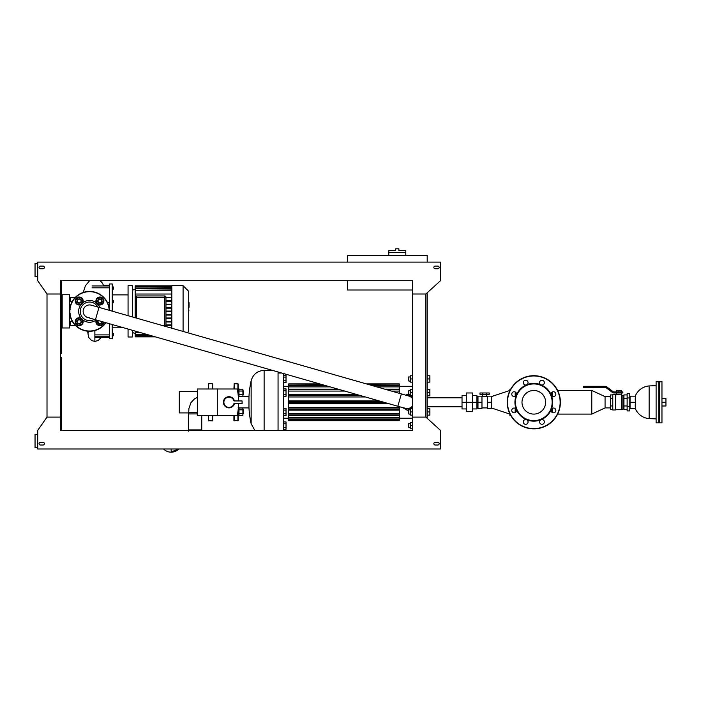 <?xml version="1.0" encoding="UTF-8"?>
<svg xmlns="http://www.w3.org/2000/svg" width="701" height="701" viewBox="0 0 701 701"><rect width="100%" height="100%" fill="white"/><g stroke="black" fill="none" stroke-linecap="round" stroke-linejoin="round"><path stroke-width="1.05" d="M61.635 327.972L69.609 327.972L69.609 294.735L61.635 294.735M62.17 327.972L62.17 294.735M388.783 255.453L388.783 250.669L395.697 250.669L395.697 248.802L398.887 248.802L398.887 250.669L405.8 250.669L405.8 252.526L388.783 252.526L405.8 252.526L405.8 255.453M37.705 276.72L35.05 276.72L35.05 263.427L37.705 263.427M37.705 447.676L35.05 447.676L35.05 434.383L37.705 434.383M412.582 293.999L412.582 417.104L425.875 417.104L425.875 293.999L425.875 417.104L440.5 430.396L440.5 448.999L37.705 448.999L37.705 430.396L47.011 417.104L60.304 417.104L60.304 280.707L412.582 280.707L412.582 293.999L425.875 293.999L440.5 280.707L440.5 262.104L37.705 262.104L37.705 280.707L47.011 293.999L60.304 293.999L60.304 353.427L61.635 353.427L61.635 280.707L89.579 280.707L85.391 285.771L83.226 292.44M197.358 413.923L188.455 413.923L188.455 412.644L197.358 412.644L188.455 412.644L188.455 430.396L61.635 430.396L61.635 357.676L60.304 357.676L60.304 430.396L412.582 430.396L412.582 417.104M427.198 262.104L427.198 255.453L347.442 255.453L347.442 262.104M412.582 290.012L347.442 290.012L347.442 280.707L99.901 280.707A9.034 9.034 0 0 1 103.415 285.298L109.558 285.298M435.181 445.012A1.332 1.332 0 0 1 433.849 443.689A1.332 1.332 0 0 1 435.181 442.357A1.332 1.332 0 0 0 433.849 443.689A1.332 1.332 0 0 0 435.181 445.012L437.836 445.012A1.332 1.332 0 0 0 439.168 443.689A1.332 1.332 0 0 0 437.836 442.357A1.332 1.332 0 0 1 439.168 443.689A1.332 1.332 0 0 1 437.836 445.012M201.748 415.57L201.748 430.396L254.831 430.396L251.142 423.746L251.142 380.809C253.026 374.299 257.355 370.82 264.119 370.373L264.119 430.396M283.37 373.502L283.37 430.396L412.582 430.396M435.181 266.091A1.332 1.332 0 0 0 433.849 267.414A1.332 1.332 0 0 0 435.181 268.746A1.332 1.332 0 0 1 433.849 267.414A1.332 1.332 0 0 1 435.181 266.091L437.836 266.091A1.332 1.332 0 0 1 439.168 267.414A1.332 1.332 0 0 1 437.836 268.746A1.332 1.332 0 0 0 439.168 267.414A1.332 1.332 0 0 0 437.836 266.091M40.369 442.357A1.332 1.332 0 0 0 39.037 443.689A1.332 1.332 0 0 0 40.369 445.012L43.024 445.012A1.332 1.332 0 0 0 44.356 443.689A1.332 1.332 0 0 0 43.024 442.357L40.369 442.357M437.836 442.357L435.181 442.357M40.369 268.746A1.332 1.332 0 0 1 39.037 267.414A1.332 1.332 0 0 1 40.369 266.091L43.024 266.091A1.332 1.332 0 0 1 44.356 267.414A1.332 1.332 0 0 1 43.024 268.746L40.369 268.746M437.836 268.746L435.181 268.746M47.011 417.104L47.011 293.999M427.198 418.304L427.198 292.799M69.609 300.852L70.144 301.377L70.144 297.39L69.609 297.925M69.609 324.773L70.144 325.308L70.144 321.321L69.609 321.855M69.609 312.812L70.144 313.347M80.93 320.979A1.858 1.858 0 0 1 78.968 323.538A1.858 1.858 0 0 1 77.732 320.559A1.858 1.858 0 0 1 80.93 320.979M81.176 320.874A2.129 2.129 0 0 0 77.522 320.392A2.129 2.129 0 0 0 78.933 323.801A2.129 2.129 0 0 0 81.176 320.874M79.695 318.035L82.613 320.278L82.14 323.932L78.731 325.343L75.813 323.1L76.286 319.446L79.695 318.035M82.893 320.164A3.987 3.987 0 0 1 78.696 325.641A3.987 3.987 0 0 1 76.05 319.262A3.987 3.987 0 0 1 82.893 320.164M97.798 307.029A9.306 9.306 0 0 0 80.37 312.839A9.306 9.306 0 0 0 94.258 319.376M109.47 310.377A19.943 19.943 0 0 0 88.904 291.423A19.943 19.943 0 0 0 69.618 311.673A19.943 19.943 0 0 0 105.939 322.714M79.923 302.727A1.858 1.858 0 0 1 77.364 300.773A1.858 1.858 0 0 1 80.343 299.537A1.858 1.858 0 0 1 79.923 302.727M80.028 302.972A2.129 2.129 0 0 0 80.51 299.327A2.129 2.129 0 0 0 77.101 300.738A2.129 2.129 0 0 0 80.028 302.972M82.867 301.491L80.624 304.418L76.97 303.936L75.559 300.527L77.802 297.61L81.456 298.091L82.867 301.491M80.738 304.698A3.987 3.987 0 0 1 75.261 300.492A3.987 3.987 0 0 1 81.64 297.846A3.987 3.987 0 0 1 80.738 304.698M98.175 301.728A1.858 1.858 0 0 1 100.138 299.169A1.858 1.858 0 0 1 101.365 302.149A1.858 1.858 0 0 1 98.175 301.728M97.93 301.824A2.129 2.129 0 0 0 101.584 302.306A2.129 2.129 0 0 0 100.173 298.906A2.129 2.129 0 0 0 97.93 301.824M99.411 304.663L96.493 302.42L96.966 298.766L100.374 297.355L103.292 299.599L102.819 303.253L99.411 304.663M96.203 302.534A3.987 3.987 0 0 1 100.409 297.058A3.987 3.987 0 0 1 103.056 303.437A3.987 3.987 0 0 1 96.203 302.534M101.741 321.522A1.858 1.858 0 0 1 99.384 323.476A1.858 1.858 0 0 1 98.412 320.567M98.14 320.488A2.129 2.129 0 0 0 99.305 323.739A2.129 2.129 0 0 0 102.013 321.601M103.476 322.013L101.303 325.098L97.649 324.616L96.239 321.207L97.036 320.173M103.853 322.127A3.987 3.987 0 0 1 98.797 325.527A3.987 3.987 0 0 1 96.3 319.963M412.582 397.362L407.263 394.295L405.756 395.171M402.786 407.675L407.263 410.26L412.582 407.193M403.864 407.728A6.423 6.423 0 0 0 405.493 408.446A6.423 6.423 0 0 1 403.864 407.728A6.423 6.423 0 0 0 412.582 405.879A6.423 6.423 0 0 1 405.493 408.446A6.423 6.423 0 0 0 412.582 405.879M411.986 397.931L412.582 398.676A6.423 6.423 0 0 0 409.025 396.109L409.025 396.109A6.423 6.423 0 0 1 412.582 398.676A6.423 6.423 0 0 0 409.025 396.109L401.358 393.909L397.826 406.256L405.493 408.446M89.553 317.772A6.423 6.423 0 0 1 83.384 309.588A6.423 6.423 0 0 1 91.323 305.18L401.358 393.909M132.358 316.922L132.358 285.693L128.064 285.693L128.064 315.695M128.064 329.049L128.064 337.006L132.358 337.006L132.358 330.276M112.221 327.814L123.744 327.814M128.064 294.884L112.221 294.884M112.221 311.156L112.221 283.966L109.558 283.966L109.558 310.403M92.076 287.822L109.558 287.822M113.544 289.084L112.221 289.084L113.544 289.084L113.544 286.954L112.221 286.954L113.544 286.954M109.558 323.757L109.558 338.732L112.221 338.732L112.221 324.519M94.872 334.885L109.558 334.885M109.558 302.622L107.481 302.622M112.221 335.753L113.544 335.753L113.544 333.623L112.221 333.623M112.221 302.753L113.544 302.753L113.544 300.624L112.221 300.624M165.515 326.412A1.332 1.332 0 0 0 165.962 325.413L165.962 297.285A1.332 1.332 0 0 0 164.63 295.953L136.502 295.953A1.332 1.332 0 0 0 135.179 297.285L135.179 297.18M171.815 286.332L135.179 286.332L135.179 317.728L135.179 297.285L136.502 297.285L136.502 295.953L164.63 295.953L164.63 297.285L171.815 297.259M136.502 318.114L136.502 297.285L164.63 297.285L164.63 325.413L165.953 325.536M135.179 294.026L171.815 294.026M171.815 301.246L165.962 301.246M171.815 304.173L165.962 304.173M171.815 304.698L165.962 304.698M171.815 307.625L165.962 307.625L171.815 307.625M171.815 308.16L165.962 308.16L171.815 308.16M171.815 311.086L165.962 311.086M171.815 311.621L165.962 311.621M171.815 314.539L165.962 314.539M171.815 315.073L165.962 315.073M171.815 318L165.962 318M171.815 318.534L165.962 318.534M171.815 321.461L165.962 321.461M171.815 321.987L165.962 321.987M171.815 324.913L165.962 324.913M171.815 300.711L165.962 300.711L171.815 300.711M165.962 297.785L171.815 297.785L165.962 297.785M171.815 325.448L165.962 325.448M153.642 336.375L135.179 336.375L135.179 336.874L135.179 332.484L140.989 332.747M171.815 287.06L135.179 287.06L171.815 286.797M171.815 288.321L135.179 288.321L171.815 288.058M171.815 290.214L135.179 290.214L171.815 289.951M151.101 335.648L135.179 335.91L152.029 335.91M146.684 334.377L135.179 334.649L147.613 334.649M187.412 332.677L188.718 331.371L188.718 291.336L183.084 285.693L171.815 285.693L171.815 328.217M140.06 332.484L135.179 332.484L135.179 331.082M183.084 285.693L183.084 331.442M188.718 310.447L188.718 320.155M189.042 302.666L189.042 307.02M188.718 307.66L188.718 310.14M233.915 415.57L233.915 420.626L238.174 420.626L238.174 409.586M234.187 388.985L234.187 383.666L233.915 388.985M234.187 383.666L238.174 383.929L238.174 394.97M212.648 388.985L212.648 383.929L212.648 388.985M212.648 415.57L212.648 420.626L212.648 415.57M208.399 388.985L208.661 383.666L208.661 388.985M212.385 415.57L212.385 420.889L208.399 420.626L208.399 415.57M188.455 431.194L188.455 429.915L201.748 429.915L201.748 430.396M171.175 451.304A9.744 9.744 0 0 0 177.467 448.999M171.175 448.999L171.175 451.856A10.296 10.296 0 0 0 178.291 448.999M188.455 412.915L179.281 412.915L179.281 391.64L197.358 391.64M242.09 400.946L233.941 400.946A5.117 5.117 0 0 0 226.064 398.089A5.117 5.117 0 0 0 226.064 406.466A5.117 5.117 0 0 0 233.941 403.61L242.09 403.61L242.09 400.946M234.423 403.61A5.582 5.582 0 0 1 225.827 406.878A5.582 5.582 0 0 1 225.827 397.677A5.582 5.582 0 0 1 234.423 400.946M217.301 388.985L217.301 415.57L197.358 415.57L197.358 388.985L237.245 388.985A67.13 67.13 0 0 1 238.559 400.946M217.301 415.57L237.245 415.57A67.13 67.13 0 0 0 238.559 403.61M243.492 394.742L243.221 390.755L242.905 395.005M243.492 391.018L242.905 390.755M243.492 413.537L243.221 409.55L242.905 413.8M243.492 409.813L242.905 409.55M207.601 415.667L208.399 415.667L207.601 415.57M207.601 388.985L208.399 388.889M238.971 413.52L242.905 413.52L242.905 415.36L238.971 415.36M242.905 413.52L242.905 409.831L238.971 409.831M242.905 409.831L242.905 407.991L238.971 407.991M238.174 407.693L238.971 407.693L238.971 415.667L238.174 415.667L238.971 415.667M238.971 394.716L242.905 394.716L242.905 396.564L238.971 396.564M242.905 394.716L242.905 391.035L238.971 391.035M242.905 391.035L242.905 389.195L238.971 389.195M238.174 388.889L238.971 388.889L238.971 396.862L238.349 396.862M283.37 382.623L286.026 382.623L286.026 375.263L283.37 375.263M283.37 380.783L286.026 380.783M283.37 377.103L286.026 377.103M283.37 396.293L286.026 396.293L286.026 388.924L283.37 388.924M283.37 394.453L286.026 394.453M283.37 390.772L286.026 390.772M283.37 415.623L286.026 415.623L286.026 408.262L283.37 408.262M283.37 413.783L286.026 413.783M283.37 410.103L286.026 410.103M283.37 429.292L286.026 429.292L286.026 421.932L283.37 421.932M283.37 427.452L286.026 427.452M283.37 423.772L286.026 423.772M324.563 385.287L288.689 385.243L288.689 415.439L399.29 415.439L288.689 415.439L399.29 415.439L399.29 406.676M288.689 415.439L288.689 420.67L399.29 420.67L399.29 415.439M288.689 419.505L399.29 419.505M399.29 419.268L288.689 419.312L399.29 419.268M288.689 417.665L399.29 417.665M288.689 413.476L399.29 413.476M399.29 410.146L288.689 410.146M288.689 407.588L399.29 407.588M388.766 403.662L288.689 403.662M288.689 400.893L379.092 400.893M365.361 396.968L288.689 396.968M288.689 394.409L356.423 394.409M399.29 393.314L399.29 385.243L371.232 385.287M399.29 391.079L391.456 391.079M344.787 391.079L288.689 391.079M288.689 389.116L337.943 389.116L288.689 389.116M384.612 389.116L399.29 389.116L384.612 389.116M399.29 386.891L376.84 386.891M330.171 386.891L288.689 386.891M371.092 385.243L399.29 385.243L399.29 383.885L366.886 384.043M320.208 384.043L288.689 383.885L288.689 385.243L324.414 385.243M399.29 385.051L370.408 385.051M323.739 385.051L288.689 385.051M238.971 396.643L248.969 396.643L248.969 407.912A99.963 99.963 0 0 0 251.142 423.746M278.052 430.396L278.052 371.977M278.052 373.028L281.741 373.028M283.37 386.321L288.689 386.321M412.582 428.802L410.506 428.802L410.506 422.423L412.582 422.423M410.506 425.612L412.582 425.612M408.595 425.612L408.858 427.741L408.858 423.483L408.595 425.612M412.582 415.132L410.506 415.132L410.506 408.753L412.582 408.753M410.506 411.943L412.582 411.943M408.595 411.943L408.858 414.072L408.858 409.813L408.595 411.943M427.198 411.943L429.862 411.943L429.862 408.753L427.198 408.753M427.198 415.132L429.862 415.132L429.862 411.943M412.582 395.802L410.506 395.802L410.506 389.423L412.582 389.423M410.506 392.613L412.582 392.613M408.595 392.613L408.858 394.742L408.858 390.483L408.595 392.613M427.198 392.613L429.862 392.613L429.862 389.423L427.198 389.423M427.198 395.802L429.862 395.802L429.862 392.613M412.582 382.133L410.506 382.133L410.506 375.754L412.582 375.754M410.506 378.943L412.582 378.943M408.595 378.943L408.858 381.072L408.858 376.814L408.595 378.943M427.198 378.943L429.862 378.943L429.862 375.754L427.198 375.754M427.198 382.133L429.862 382.133L429.862 378.943M410.418 396.687L411.75 397.686M412.311 406.238L410.383 407.894L407.263 408.701M399.29 386.321L412.582 386.321M427.198 397.8L462.029 397.8M661.963 406.002L665.95 406.002L665.95 398.554L661.963 398.554M661.963 402.278L665.95 402.278M630.059 402.278L630.059 396.161L635.649 396.161A15.203 13.17 0 0 0 635.649 402.278L630.059 402.278L630.059 408.394L635.649 408.394A15.203 13.17 180 0 1 635.649 402.278M656.11 385.664L649.135 385.936L649.135 418.62L656.11 418.891M659.299 381.677L659.299 422.878L661.963 422.878L661.963 381.677L659.036 381.94L659.299 422.878M658.774 381.677L658.774 422.878L656.11 422.878L656.11 381.677L659.036 381.94M466.288 408.928L462.029 408.928L462.029 402.278L466.288 402.278L466.288 411.583L472.667 411.583L472.667 402.278L476.917 402.278L476.917 395.627L472.667 395.627M466.288 395.627L462.029 395.627L462.029 402.278M476.917 402.278L476.917 408.928L472.667 408.928M472.667 402.278L472.667 392.972L466.288 392.972L466.288 402.278L472.667 402.278M482.7 394.304L479.975 394.304L479.975 392.972L489.28 392.972L489.28 394.304L482.7 394.304L482.7 392.972M486.555 394.304L486.555 392.972M486.573 396.661L482.638 396.643L482.638 394.304M481.973 402.278L481.973 396.161L477.986 396.161L477.986 402.278L481.973 402.278L481.973 408.394L477.986 408.394L477.986 402.278M491.278 402.278L491.278 408.394L487.291 408.394L487.291 396.161L491.278 396.161L491.278 402.278L487.291 402.278M509.89 413.87L509.89 415.439L510.416 414.904M510.416 389.651L509.89 389.116L509.89 390.685M551.897 408.613L551.897 412.223M551.897 392.332L551.897 395.942M552.423 408.262L552.423 412.574M552.423 391.982L552.423 396.293M612.779 409.647L610.387 409.647L610.387 394.908L612.779 394.908M612.779 405.958L610.387 405.958M627.132 410.917L627.132 393.638L629.796 393.638L629.796 410.917L627.132 410.917M627.132 406.598L629.796 406.598M627.132 397.958L629.796 397.958M627.132 409.647L623.943 409.647L623.943 405.958L627.132 405.958M623.943 405.958L623.943 398.597L627.132 398.597M623.943 398.597L623.943 394.908L627.132 394.908M623.943 408.657L621.55 409.726L621.55 394.829L612.779 394.567L612.779 409.989L615.434 409.989L615.434 394.567M622.882 408.657L622.882 395.899L621.55 394.829M623.943 395.899L622.882 395.899M621.55 409.726L615.697 409.726L615.697 394.829M612.779 398.597L610.387 398.597M586.991 386.321L605.138 386.321A2.655 2.655 0 0 1 606.733 386.864L613.112 391.666A1.332 1.332 0 0 0 613.91 391.938L622.882 391.938L622.882 392.972L614.015 392.972A2.655 2.655 0 0 1 612.411 392.437L606.032 387.627A1.332 1.332 0 0 0 605.235 387.364L586.991 387.364L586.991 386.321L583.53 386.321L583.53 387.364L586.991 387.364M621.147 391.938L621.147 390.343L616.635 390.343L616.635 391.938M618.895 391.938L618.895 390.343M557.628 390.457L591.775 390.457L591.775 414.098L557.628 414.098M591.775 390.457L605.068 396.643L605.068 407.912L591.775 414.098M526.591 419.715A2.392 2.392 0 0 1 527.134 423.825A2.392 2.392 0 0 1 523.305 422.239A2.392 2.392 0 0 1 526.591 419.715A18.874 18.874 0 0 0 541.041 419.715A2.392 2.392 0 0 1 544.327 422.239A2.392 2.392 0 0 1 540.497 423.825A2.392 2.392 0 0 1 541.041 419.715A18.874 18.874 0 0 0 551.258 409.498A2.392 2.392 0 0 1 555.367 408.963A2.392 2.392 0 0 1 553.781 412.793A2.392 2.392 0 0 1 551.258 409.498A18.874 18.874 0 0 0 551.258 395.057A2.392 2.392 0 0 1 553.781 391.763A2.392 2.392 0 0 1 555.367 395.592A2.392 2.392 0 0 1 551.258 395.057A18.874 18.874 0 0 0 541.041 384.84A2.392 2.392 0 0 1 540.497 380.731A2.392 2.392 0 0 1 544.327 382.317A2.392 2.392 0 0 1 541.041 384.84A18.874 18.874 0 0 0 526.591 384.84A2.392 2.392 0 0 1 523.305 382.317A2.392 2.392 0 0 1 527.134 380.731A2.392 2.392 0 0 1 526.591 384.84A18.874 18.874 0 0 0 516.374 395.057A2.392 2.392 0 0 1 512.265 395.592A2.392 2.392 0 0 1 513.851 391.763A2.392 2.392 0 0 1 516.374 395.057A18.874 18.874 0 0 0 516.374 409.498A2.392 2.392 0 0 1 513.851 412.793A2.392 2.392 0 0 1 512.265 408.963A2.392 2.392 0 0 1 516.374 409.498A18.874 18.874 0 0 0 526.591 419.715M533.812 420.626A18.349 18.349 0 0 0 549.698 393.103A18.349 18.349 0 0 0 517.925 393.103A18.349 18.349 0 0 0 533.812 420.626M533.812 414.098A11.821 11.821 0 0 0 544.046 396.372A11.821 11.821 0 0 0 523.577 396.372A11.821 11.821 0 0 0 533.812 414.098M533.812 428.863A26.585 26.585 0 0 0 556.839 388.985A26.585 26.585 0 0 0 510.792 388.985A26.585 26.585 0 0 0 533.812 428.863A26.585 26.585 0 0 0 556.839 388.985A26.585 26.585 0 0 0 510.792 388.985A26.585 26.585 0 0 0 533.812 428.863A26.585 26.585 0 0 0 556.839 388.985A26.585 26.585 0 0 0 510.792 388.985A26.585 26.585 0 0 0 533.812 428.863M94.872 330.565L94.872 340.441M94.872 340.23L94.872 338.907M96.256 319.945A10.901 10.901 0 0 1 82.771 319.884M81.018 318.14A10.901 10.901 0 0 1 81.018 304.567M82.771 302.823A10.901 10.901 0 0 1 96.335 302.823M98.087 304.567A10.901 10.901 0 0 1 99.787 307.599M109.198 310.298A19.672 19.672 0 0 0 88.852 291.686A19.672 19.672 0 0 0 69.881 311.7A19.672 19.672 0 0 0 105.667 322.644M397.826 406.256L95.45 319.717L98.99 307.371M162.027 325.413L164.63 325.413L164.63 326.158M234.187 415.57L234.187 420.889M237.902 411.697L237.902 420.889M237.902 383.666L237.902 392.858M212.385 388.985L212.648 383.929M208.661 420.889L208.661 415.57M288.689 418.979L399.29 418.979M288.689 414.904L399.29 414.904M288.689 409.603L399.29 409.603M288.689 408.911L399.29 408.911M288.689 402.654L385.243 402.654M288.689 401.901L382.615 401.901M288.689 395.644L360.761 395.644M288.689 394.952L358.334 394.952M288.689 389.651L339.801 389.651M386.47 389.651L399.29 389.651M288.689 385.576L325.562 385.576M372.24 385.576L399.29 385.576M515.2 391.982L515.2 396.293M515.2 408.262L515.2 412.574M533.812 428.6A26.323 26.323 0 0 0 556.612 389.116A26.323 26.323 0 0 0 511.02 389.116A26.323 26.323 0 0 0 533.812 428.6M75.314 297.39L70.144 297.39M72.282 301.377L70.144 301.377M72.282 321.321L70.144 321.321M75.314 325.308L70.144 325.308M70.144 309.36L69.609 309.886M87.625 331.196L88.563 337.339L91.673 340.616L94.872 341.396L98.219 340.537L101.146 337.409M88.247 331.249L88.124 333.212M95.45 319.717L87.783 317.527M109.558 285.947L92.076 285.947M109.558 337.409L94.872 337.409M109.558 336.752L94.872 336.752M132.358 332.353L135.179 333.685M132.358 290.345L135.179 289.022M135.179 336.638L154.571 336.638M155.403 336.874L135.179 336.874M171.815 286.069L135.179 286.069M171.815 285.824L135.179 285.824M189.042 302.543L188.499 302.543M189.042 307.345L188.499 307.345M189.042 310.166L188.499 310.166M212.385 383.666L208.661 383.666M188.735 412.644L188.893 408.587L190.917 402.689L194.492 398.887L197.358 397.318M163.578 448.999A10.638 10.638 0 0 0 178.764 448.999M288.689 420.67L399.29 420.67M288.689 383.885L319.665 383.885M366.343 383.885L399.29 383.885M238.971 407.912L248.969 407.912M272.452 370.373L264.119 370.373M251.142 380.809A99.963 99.963 0 0 0 248.969 396.643M283.37 418.225L288.689 418.225M408.858 423.483L410.506 423.483L408.595 423.755M410.506 427.741L408.858 427.741L410.506 427.741M410.506 409.813L408.858 409.813M410.506 414.072L408.858 414.072M410.506 390.483L408.858 390.483M410.506 394.742L408.858 394.742M410.506 376.814L408.595 377.085M410.506 381.072L408.858 381.072M399.29 418.225L412.582 418.225M427.198 406.755L462.029 406.755M648.802 385.971A16.395 16.395 0 0 0 635.229 396.161M635.229 408.394A16.395 16.395 0 0 0 649.135 418.62M487.291 396.643L486.625 396.643L486.625 394.304M481.973 407.912L487.291 407.912M481.973 396.643L482.638 396.643M476.917 407.912L477.986 407.912M476.917 396.643L477.986 396.643M621.524 394.829L621.524 392.972M616.258 394.829L616.258 392.972M605.068 407.912L610.387 407.912M605.068 396.643L610.387 396.643M491.278 407.912L509.89 414.098M491.278 396.643L509.89 390.457"/></g></svg>

